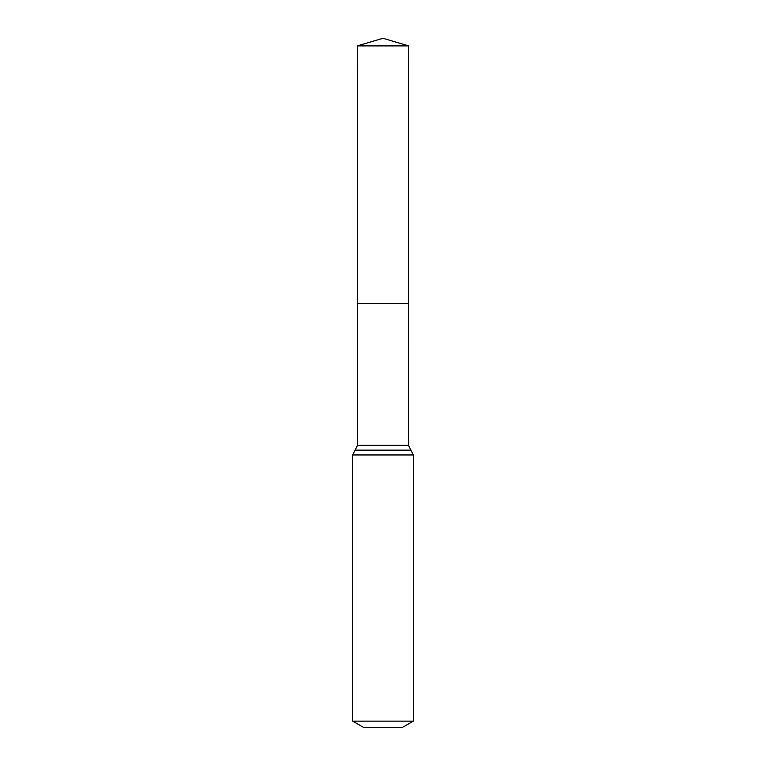 <?xml version="1.0" encoding="UTF-8"?>
<svg xmlns="http://www.w3.org/2000/svg" width="766" height="766" viewBox="0 0 766 766"><rect width="100%" height="100%" fill="white"/><g stroke="black" fill="none" stroke-linecap="round" stroke-linejoin="round"><path stroke-width="0.57" stroke-dasharray="3.83 2.87" d="M408.594 303.451L357.406 303.451L408.594 303.451M401.939 727.7L364.061 727.7M413.305 721.141L352.695 721.141M408.757 45.893L357.243 45.893M383 38.3L383 303.451M408.508 445.314L357.492 445.314M413.305 454.966L352.695 454.966M410.902 450.14L355.098 450.14"/><path stroke-width="1.15" d="M352.695 721.141L413.305 721.141L401.939 727.7L364.061 727.7L352.695 721.141L352.695 454.966L357.492 445.314L408.508 445.314L408.757 45.893L357.243 45.893L383 38.3L408.757 45.893M357.492 445.314L357.406 303.451L408.594 303.451L357.406 303.451L357.243 45.893M413.305 721.141L413.305 454.966L408.508 445.314M383 303.451L408.594 303.451L408.757 45.893L383 38.3M352.695 454.966L413.305 454.966M355.098 450.14L410.902 450.14"/></g></svg>
